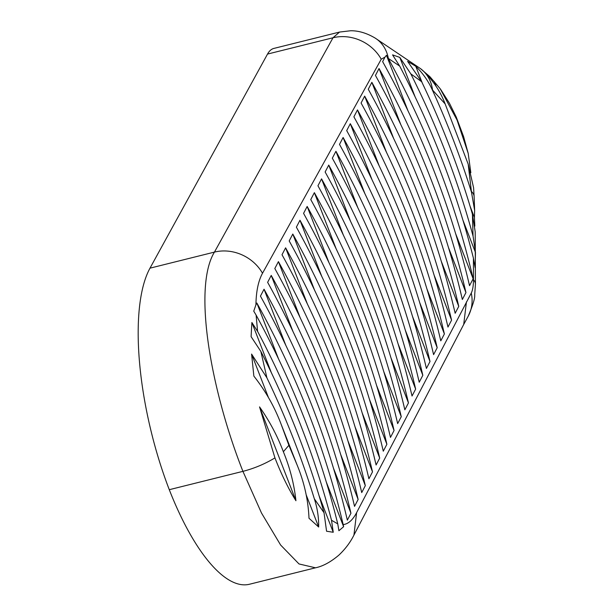 <?xml version="1.0" encoding="UTF-8"?>
<svg xmlns="http://www.w3.org/2000/svg" width="615" height="615" viewBox="0 0 615 615"><rect width="100%" height="100%" fill="white"/><g stroke="black" fill="none" stroke-linecap="round" stroke-linejoin="round"><path stroke-width="0.92" d="M288.889 445.306L297.014 464.748L281.093 424.158L288.889 445.306L283.361 451.741C277.457 436.004 269.516 421.06 259.538 406.892L274.943 457.891C264.988 463.918 254.318 468.407 242.925 471.351L169.279 489.694A171.731 58.733 76 0 0 249.475 584.25L315.48 567.806L299.005 563.947L280.609 545.013L261.506 513.041L242.925 471.351C211.329 391.447 192.418 288.151 214.435 252.104L149.991 268.163A171.731 58.733 76 0 0 169.279 489.694M470.829 172.723L468.2 153.366L457.06 120.063L440.125 88.652L429.885 76.683L424.235 71.901C433.606 81.28 440.571 91.942 445.137 103.912L432.214 89.682C447.589 123.315 460.681 157.501 471.497 192.241L468.176 164.113L473.596 187.79L474.127 196.577A40.39 15.191 177.7 0 0 471.459 191.465M436.104 86.331L434.221 81.488M468.176 164.113L445.137 103.912M429.885 76.683L420.337 68.511A40.39 33.863 126 0 1 432.537 89.928M415.087 96.793L399.812 57.403L392.555 54.873L399.681 66.082L388.242 58.371L386.451 55.289L385.013 57.087L381.239 59.194L262.513 273.245C258.346 280.855 256.147 291.379 255.925 304.794L256.855 303.011C296.307 374.189 325.081 448.051 343.178 524.587C348.259 524.034 352.741 520.052 356.615 512.633L471.251 293.086C472.681 290.28 473.427 285.852 473.473 279.794L473.412 258.139C456.845 192.172 432.268 128.151 399.681 66.082M473.412 258.139L475.126 267.763L475.472 252.473L462.903 220.085M475.472 252.473L473.058 236.091L472.42 214.143C459.305 169.079 442.385 124.945 421.667 81.741L410.828 73.877L399.812 57.403M410.828 73.877C437.28 126.552 458.021 180.626 473.058 236.091M422.267 82.987L415.786 66.282L407.614 61.369L421.667 81.741M472.42 214.143L475.195 231.855L475.426 284.291A40.39 14.406 -179.4 0 0 473.473 279.794M474.818 226.112L474.434 217.487L470.098 206.302M432.214 89.682C428.309 81.049 422.836 73.247 415.786 66.282M474.434 217.487L474.634 210.361L471.497 192.241M262.513 273.245A40.39 35.562 -151 0 0 214.435 252.104L332.992 37.769L339.565 32.057L273.89 48.416A63.606 21.756 76 0 0 267.525 54.074L149.991 268.163M388.242 58.371C427.102 129.258 455.4 202.727 473.135 278.779L469.537 285.675C451.487 208.285 422.52 133.609 382.638 61.638L385.013 57.087M473.135 278.779L455.715 233.861M407.906 110.608L386.451 55.289M388.357 58.44A40.39 32.964 -58 0 0 375.188 38.099L375.188 38.099C366.824 33.125 358.653 30.673 350.665 30.75L339.565 32.057M356.615 512.633L353.94 535.088L463.718 324.428L466.439 301.896M350.942 513.256L347.344 520.159C329.294 442.769 300.328 368.085 260.445 296.115L264.043 289.211C303.925 361.182 332.892 435.866 350.942 513.256L333.514 468.323M285.721 345.1L264.043 289.211M358.13 499.457L354.532 506.368C336.482 428.97 307.515 354.294 267.633 282.323L271.23 275.42C311.113 347.39 340.08 422.067 358.13 499.457L340.702 454.516M292.917 331.324L271.23 275.42M365.318 485.666L361.72 492.569C343.67 415.179 314.703 340.502 274.82 268.532L278.418 261.629C318.301 333.599 347.267 408.275 365.318 485.666L347.882 440.709M300.112 317.54L278.418 261.629M372.506 471.874L368.908 478.777C350.858 401.387 321.891 326.711 282.008 254.741L285.606 247.837C325.489 319.8 354.455 394.484 372.506 471.874L355.063 426.902M307.3 303.764L285.606 247.837M379.693 458.083L376.096 464.986C358.045 387.596 329.079 312.92 289.196 240.949L292.794 234.038C332.677 306.009 361.643 380.693 379.693 458.083L362.25 413.096M314.496 289.988L292.794 234.038M386.881 444.284L383.283 451.195C365.233 373.805 336.267 299.128 296.384 227.158L299.982 220.247C339.864 292.217 368.831 366.894 386.881 444.284L369.43 399.289M321.691 276.212L299.982 220.247M394.069 430.492L390.471 437.403C372.421 360.013 343.454 285.337 303.572 213.367L307.169 206.456C347.052 278.426 376.019 353.102 394.069 430.492L376.611 385.482M328.887 262.436L307.169 206.456M401.257 416.701L397.659 423.612C379.609 346.222 350.642 271.546 310.76 199.575L314.365 192.656C354.248 264.627 383.214 339.311 401.257 416.701L383.798 371.675M336.082 248.652L314.365 192.656M408.452 402.91L404.847 409.821C386.797 332.431 357.83 257.746 317.947 185.776L321.553 178.865C361.436 250.835 390.402 325.519 408.452 402.91L390.986 357.884M343.27 234.861L321.553 178.865M465.947 292.571L462.349 299.474C444.299 222.084 415.333 147.4 375.45 75.43L379.048 68.526C418.93 140.497 447.897 215.181 465.947 292.571L448.52 247.637M400.726 124.415L379.048 68.526M458.759 306.362L455.162 313.266C437.111 235.876 408.145 161.192 368.262 89.221L371.86 82.318C411.743 154.288 440.709 228.972 458.759 306.362L441.332 261.413M393.546 138.221L371.86 82.318M451.571 320.154L447.974 327.057C429.923 249.667 400.957 174.991 361.074 103.02L364.672 96.109C404.555 168.079 433.521 242.764 451.571 320.154L434.136 275.197M386.366 152.028L364.672 96.109M444.384 333.945L440.786 340.848C422.736 263.458 393.769 188.782 353.886 116.812L357.484 109.908C397.367 181.871 426.333 256.555 444.384 333.945L426.941 288.973M379.178 165.835L357.484 109.908M437.196 347.736L433.598 354.647C415.548 277.257 386.581 202.573 346.699 130.603L350.296 123.7C390.179 195.67 419.146 270.346 437.196 347.736L419.753 302.749M371.998 179.642L350.296 123.7M430.008 361.528L426.41 368.439C408.36 291.049 379.394 216.365 339.511 144.402L343.108 137.491C382.991 209.461 411.958 284.138 430.008 361.528L412.557 316.533M364.818 193.456L343.108 137.491M422.828 375.319L419.222 382.23C401.172 304.84 372.206 230.164 332.323 158.193L335.928 151.282C375.811 223.253 404.778 297.929 422.828 375.319L405.362 330.309M357.638 207.263L335.928 151.282M350.458 221.069L328.741 165.074C368.623 237.044 397.59 311.72 415.64 389.111L398.174 344.085M415.64 389.111L412.035 396.022C393.984 318.632 365.018 243.955 325.135 171.985L328.741 165.074M337.75 523.865C320.008 451.879 292.802 382.284 256.109 315.08L257.585 331.37C289.973 392.378 314.619 455.338 331.508 520.259L337.75 523.865L338.903 530.714L343.624 526.701L326.334 482.129M324.028 512.741C308.615 457.552 287.559 403.786 260.86 351.449L266.902 377.81C285.89 417.339 301.696 457.668 314.334 498.803L324.028 512.741L326.573 531.237L333.245 532.267L319.154 495.936M266.902 377.81L251.589 354.071L253.857 376.096C265.542 390.948 274.621 406.969 281.093 424.158M257.585 331.37L251.881 322.506L251.097 336.659L260.86 351.449M255.925 304.794L253.749 311.167L256.109 315.08M278.526 358.876L256.855 303.011M343.624 526.701L343.178 524.587M271.33 372.652L251.881 322.506M333.245 532.267L331.508 520.259M297.014 464.748C304.233 482.268 308.23 500.103 308.999 518.253L318.67 527.024L306.362 495.29M268.363 397.328L251.589 354.071M318.67 527.024C318.824 517.561 317.378 508.151 314.334 498.803M274.943 457.891C281.332 474.319 288.327 488.594 295.93 500.725L259.538 406.892M295.93 500.725C294.139 484.09 289.949 467.761 283.361 451.741M381.239 59.194A40.39 35.57 -151.1 0 0 332.992 37.769L267.525 54.074M475.426 284.291L474.695 295.123C475.041 298.121 472.881 305.14 468.215 316.187L468.215 316.187A40.39 35.624 -151.4 0 0 471.251 293.086M468.2 153.366L463.579 136.568L456.269 117.104L449.45 103.266L440.609 89.313M420.337 68.511L375.188 38.099M474.634 210.361L474.127 196.577M468.215 316.187L463.449 324.935M315.472 567.806C322.875 566.284 330.678 562.056 338.873 555.13C345.261 549.095 350.281 542.422 353.94 535.088"/></g></svg>

